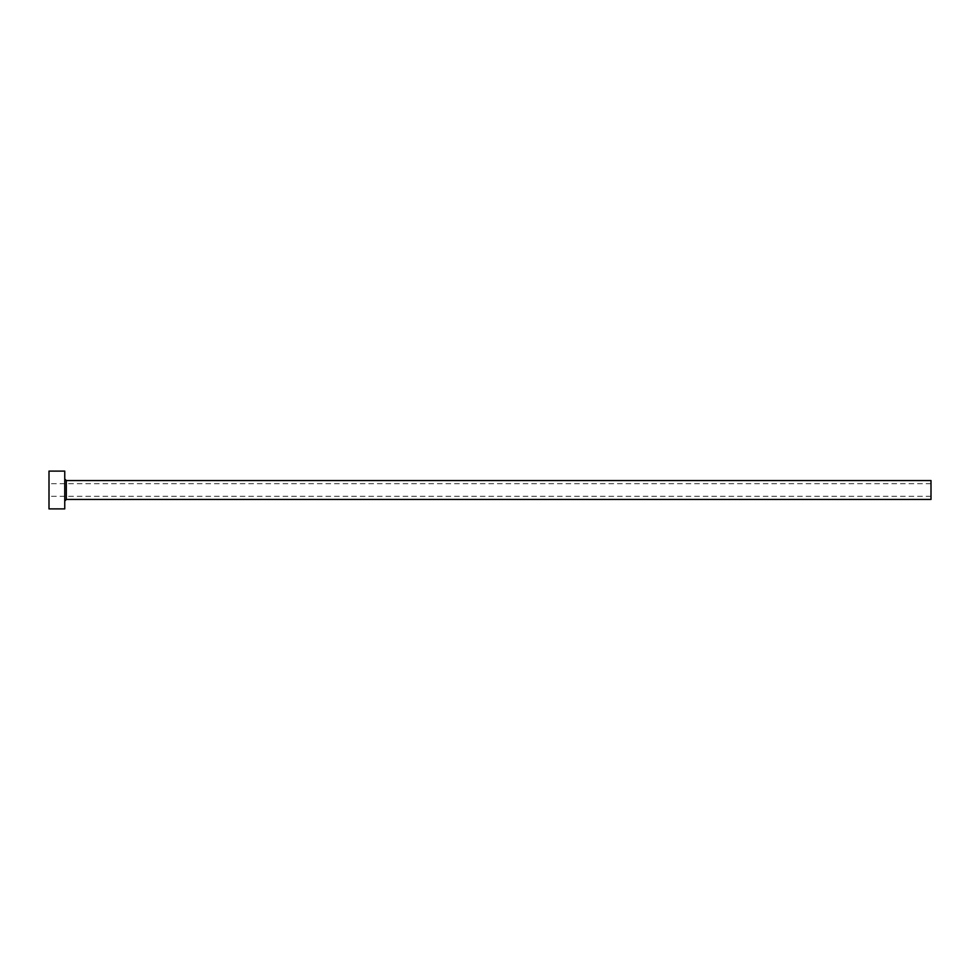 <?xml version="1.0" encoding="UTF-8"?>
<svg xmlns="http://www.w3.org/2000/svg" width="980" height="980" viewBox="0 0 980 980"><rect width="100%" height="100%" fill="white"/><g stroke="black" fill="none" stroke-linecap="round" stroke-linejoin="round"><path stroke-width="0.73" stroke-dasharray="4.9 3.68" d="M49 508.902L49 471.098M931 499.445L931 480.555M64.754 508.902L64.754 471.098M64.754 490L64.754 501.025L64.754 490M49 490L49 496.297L49 490M931 490L931 496.297L931 490M66.322 499.445L66.322 480.555M931 483.704L49 483.704M931 496.297L49 496.297"/><path stroke-width="1.47" d="M66.322 499.445L66.322 480.555L931 480.555L931 499.445L66.322 499.445L64.754 501.025M64.754 490L64.754 508.902L49 508.902L49 471.098L64.754 471.098L64.754 490M66.322 480.555L64.754 478.975"/></g></svg>
